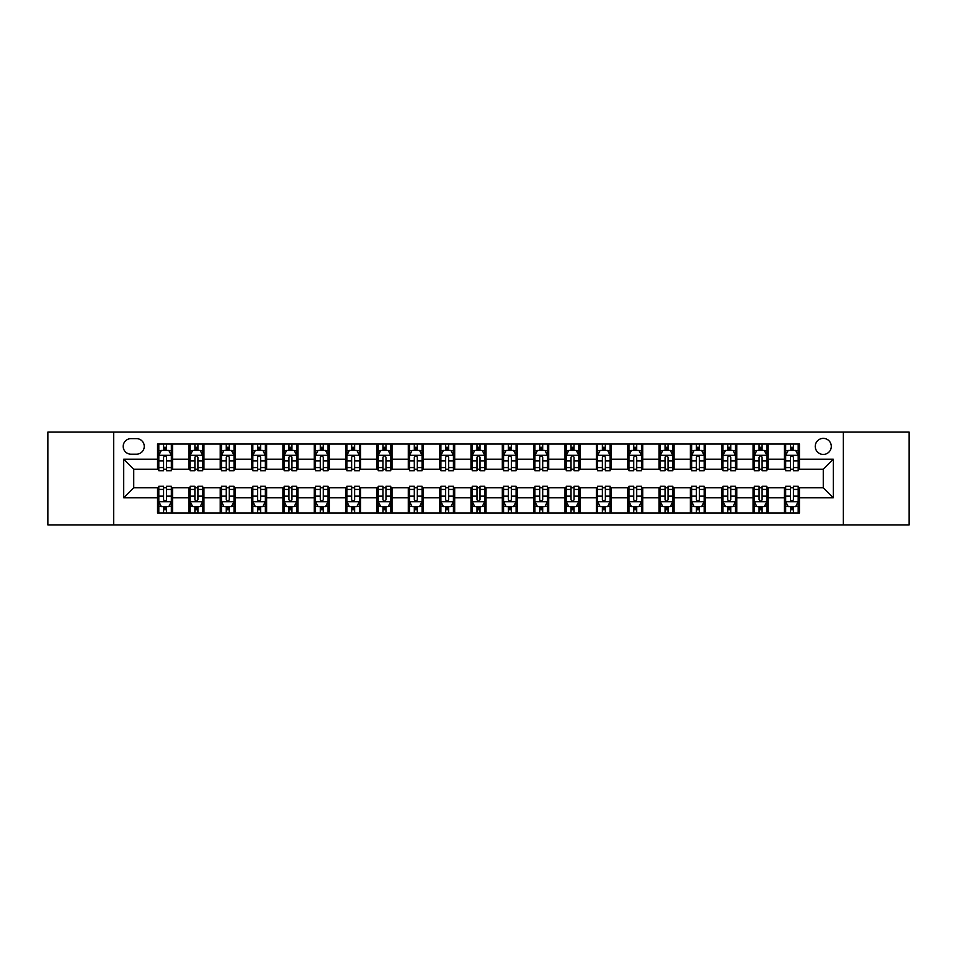 <?xml version="1.0" encoding="UTF-8"?>
<svg xmlns="http://www.w3.org/2000/svg" width="957" height="957" viewBox="0 0 957 957"><rect width="100%" height="100%" fill="white"/><g stroke="black" fill="none" stroke-linecap="round" stroke-linejoin="round"><path stroke-width="1.44" d="M823.271 438.378A8.027 8.027 0 0 0 815.244 446.405A8.027 8.027 0 0 0 823.271 454.431A8.027 8.027 0 0 0 831.298 446.405A8.027 8.027 0 0 0 823.271 438.378M843.332 524.891L909.15 524.891L909.15 432.109L843.332 432.109L843.332 524.891L113.668 524.891L113.668 432.109L47.85 432.109L47.85 524.891L113.668 524.891M130.965 454.18L136.492 454.18A7.776 7.776 0 0 0 144.256 446.405A7.776 7.776 0 0 0 136.492 438.629L130.965 438.629A7.776 7.776 0 0 0 123.202 446.405A7.776 7.776 0 0 0 130.965 454.18M843.332 432.109L113.668 432.109M157.546 497.807L123.704 497.807L123.704 459.193L157.546 459.193L157.546 469.217L133.729 469.217L133.729 487.783L157.546 487.783L157.546 512.976L799.454 512.976L799.454 487.783L823.271 487.783L823.271 469.217L799.454 469.217L799.454 459.193L833.296 459.193L833.296 497.807L799.454 497.807M799.454 459.193L799.454 444.024L157.546 444.024L157.546 459.193M784.405 444.024L784.405 469.217L785.661 469.217M790.422 469.217L793.437 469.217M798.198 469.217L799.454 469.217M784.405 469.217L766.856 469.217M753.063 444.024L753.063 469.217L754.319 469.217M759.08 469.217L762.095 469.217M753.063 469.217L735.514 469.217M721.722 444.024L721.722 469.217L722.978 469.217M727.739 469.217L730.741 469.217M721.722 469.217L704.173 469.217M690.38 444.024L690.38 469.217L691.636 469.217M696.397 469.217L699.4 469.217M690.38 469.217L672.831 469.217M659.038 444.024L659.038 469.217L660.294 469.217M665.055 469.217L668.058 469.217M659.038 469.217L641.477 469.217M627.696 444.024L627.696 469.217L628.94 469.217M633.713 469.217L636.716 469.217M627.696 469.217L610.135 469.217M596.355 444.024L596.355 469.217L597.599 469.217M602.372 469.217L605.374 469.217M596.355 469.217L578.794 469.217M565.001 444.024L565.001 469.217L566.257 469.217M571.018 469.217L574.033 469.217M565.001 469.217L547.452 469.217M533.659 444.024L533.659 469.217L534.915 469.217M539.676 469.217L542.691 469.217M533.659 469.217L516.11 469.217M502.317 444.024L502.317 469.217L503.573 469.217M508.334 469.217L511.349 469.217M502.317 469.217L484.768 469.217M470.976 444.024L470.976 469.217L472.232 469.217M476.993 469.217L480.007 469.217M470.976 469.217L453.427 469.217M439.634 444.024L439.634 469.217L440.89 469.217M445.651 469.217L448.666 469.217M439.634 469.217L422.085 469.217M408.292 444.024L408.292 469.217L409.548 469.217M414.309 469.217L417.324 469.217M408.292 469.217L390.743 469.217M376.95 444.024L376.95 469.217L378.206 469.217M382.967 469.217L385.982 469.217M376.95 469.217L359.401 469.217M345.609 444.024L345.609 469.217L346.865 469.217M351.626 469.217L354.628 469.217M345.609 469.217L328.06 469.217M314.267 444.024L314.267 469.217L315.523 469.217M320.284 469.217L323.287 469.217M314.267 469.217L296.706 469.217M282.925 444.024L282.925 469.217L284.169 469.217M288.942 469.217L291.945 469.217M282.925 469.217L265.364 469.217M251.583 444.024L251.583 469.217L252.827 469.217M257.6 469.217L260.603 469.217M251.583 469.217L234.022 469.217M220.23 444.024L220.23 469.217L221.486 469.217M226.259 469.217L229.261 469.217M220.23 469.217L202.681 469.217M188.888 444.024L188.888 469.217L190.144 469.217M194.905 469.217L197.92 469.217M188.888 469.217L171.339 469.217M157.546 469.217L158.802 469.217M163.563 469.217L166.578 469.217M157.546 487.783L158.802 487.783M163.563 487.783L166.578 487.783M171.339 487.783L172.595 487.783L172.595 512.976M190.144 487.783L172.595 487.783M194.905 487.783L197.92 487.783M202.681 487.783L203.937 487.783L203.937 512.976M221.486 487.783L203.937 487.783M226.259 487.783L229.261 487.783M234.022 487.783L235.278 487.783L235.278 512.976M252.827 487.783L235.278 487.783M257.6 487.783L260.603 487.783M265.364 487.783L266.62 487.783L266.62 512.976M284.169 487.783L266.62 487.783M288.942 487.783L291.945 487.783M296.706 487.783L297.962 487.783L297.962 512.976M315.523 487.783L297.962 487.783M320.284 487.783L323.287 487.783M328.06 487.783L329.304 487.783L329.304 512.976M346.865 487.783L329.304 487.783M351.626 487.783L354.628 487.783M359.401 487.783L360.645 487.783L360.645 512.976M378.206 487.783L360.645 487.783M382.967 487.783L385.982 487.783M390.743 487.783L391.999 487.783L391.999 512.976M409.548 487.783L391.999 487.783M414.309 487.783L417.324 487.783M422.085 487.783L423.341 487.783L423.341 512.976M440.89 487.783L423.341 487.783M445.651 487.783L448.666 487.783M453.427 487.783L454.683 487.783L454.683 512.976M472.232 487.783L454.683 487.783M476.993 487.783L480.007 487.783M484.768 487.783L486.024 487.783L486.024 512.976M503.573 487.783L486.024 487.783M508.334 487.783L511.349 487.783M516.11 487.783L517.366 487.783L517.366 512.976M534.915 487.783L517.366 487.783M539.676 487.783L542.691 487.783M547.452 487.783L548.708 487.783L548.708 512.976M566.257 487.783L548.708 487.783M571.018 487.783L574.033 487.783M578.794 487.783L580.05 487.783L580.05 512.976M597.599 487.783L580.05 487.783M602.372 487.783L605.374 487.783M610.135 487.783L611.391 487.783L611.391 512.976M628.94 487.783L611.391 487.783M633.713 487.783L636.716 487.783M641.477 487.783L642.733 487.783L642.733 512.976M660.294 487.783L642.733 487.783M665.055 487.783L668.058 487.783M672.831 487.783L674.075 487.783L674.075 512.976M691.636 487.783L674.075 487.783M696.397 487.783L699.4 487.783M704.173 487.783L705.417 487.783L705.417 512.976M722.978 487.783L705.417 487.783M727.739 487.783L730.741 487.783M735.514 487.783L736.77 487.783L736.77 512.976M754.319 487.783L736.77 487.783M759.08 487.783L762.095 487.783M766.856 487.783L768.112 487.783L768.112 512.976M785.661 487.783L768.112 487.783M790.422 487.783L793.437 487.783M798.198 487.783L799.454 487.783M172.595 444.024L172.595 469.217M157.546 450.292L158.802 450.292M163.563 450.292L166.578 450.292M171.339 450.292L172.595 450.292M157.546 506.708L158.802 506.708M163.563 506.708L166.578 506.708M171.339 506.708L172.595 506.708M188.888 487.783L188.888 512.976M203.937 444.024L203.937 469.217M188.888 450.292L190.144 450.292M194.905 450.292L197.92 450.292M202.681 450.292L203.937 450.292M188.888 506.708L190.144 506.708M194.905 506.708L197.92 506.708M202.681 506.708L203.937 506.708M220.23 487.783L220.23 512.976M220.23 506.708L221.486 506.708M226.259 506.708L229.261 506.708M234.022 506.708L235.278 506.708M235.278 444.024L235.278 469.217M220.23 450.292L221.486 450.292M226.259 450.292L229.261 450.292M234.022 450.292L235.278 450.292M251.583 487.783L251.583 512.976M251.583 506.708L252.827 506.708M257.6 506.708L260.603 506.708M265.364 506.708L266.62 506.708M266.62 444.024L266.62 469.217M251.583 450.292L252.827 450.292M257.6 450.292L260.603 450.292M265.364 450.292L266.62 450.292M282.925 487.783L282.925 512.976M282.925 506.708L284.169 506.708M288.942 506.708L291.945 506.708M296.706 506.708L297.962 506.708M297.962 444.024L297.962 469.217M282.925 450.292L284.169 450.292M288.942 450.292L291.945 450.292M296.706 450.292L297.962 450.292M314.267 487.783L314.267 512.976M314.267 506.708L315.523 506.708M320.284 506.708L323.287 506.708M328.06 506.708L329.304 506.708M329.304 444.024L329.304 469.217M314.267 450.292L315.523 450.292M320.284 450.292L323.287 450.292M328.06 450.292L329.304 450.292M345.609 487.783L345.609 512.976M345.609 506.708L346.865 506.708M351.626 506.708L354.628 506.708M359.401 506.708L360.645 506.708M360.645 444.024L360.645 469.217M345.609 450.292L346.865 450.292M351.626 450.292L354.628 450.292M359.401 450.292L360.645 450.292M376.95 487.783L376.95 512.976M376.95 506.708L378.206 506.708M382.967 506.708L385.982 506.708M390.743 506.708L391.999 506.708M391.999 444.024L391.999 469.217M376.95 450.292L378.206 450.292M382.967 450.292L385.982 450.292M390.743 450.292L391.999 450.292M408.292 487.783L408.292 512.976M408.292 506.708L409.548 506.708M414.309 506.708L417.324 506.708M422.085 506.708L423.341 506.708M423.341 444.024L423.341 469.217M408.292 450.292L409.548 450.292M414.309 450.292L417.324 450.292M422.085 450.292L423.341 450.292M439.634 487.783L439.634 512.976M439.634 506.708L440.89 506.708M445.651 506.708L448.666 506.708M453.427 506.708L454.683 506.708M454.683 444.024L454.683 469.217M439.634 450.292L440.89 450.292M445.651 450.292L448.666 450.292M453.427 450.292L454.683 450.292M470.976 487.783L470.976 512.976M470.976 506.708L472.232 506.708M476.993 506.708L480.007 506.708M484.768 506.708L486.024 506.708M486.024 444.024L486.024 469.217M470.976 450.292L472.232 450.292M476.993 450.292L480.007 450.292M484.768 450.292L486.024 450.292M502.317 487.783L502.317 512.976M502.317 506.708L503.573 506.708M508.334 506.708L511.349 506.708M516.11 506.708L517.366 506.708M517.366 444.024L517.366 469.217M502.317 450.292L503.573 450.292M508.334 450.292L511.349 450.292M516.11 450.292L517.366 450.292M533.659 487.783L533.659 512.976M533.659 506.708L534.915 506.708M539.676 506.708L542.691 506.708M547.452 506.708L548.708 506.708M548.708 444.024L548.708 469.217M533.659 450.292L534.915 450.292M539.676 450.292L542.691 450.292M547.452 450.292L548.708 450.292M565.001 487.783L565.001 512.976M565.001 506.708L566.257 506.708M571.018 506.708L574.033 506.708M578.794 506.708L580.05 506.708M580.05 444.024L580.05 469.217M565.001 450.292L566.257 450.292M571.018 450.292L574.033 450.292M578.794 450.292L580.05 450.292M596.355 487.783L596.355 512.976M596.355 506.708L597.599 506.708M602.372 506.708L605.374 506.708M610.135 506.708L611.391 506.708M611.391 444.024L611.391 469.217M596.355 450.292L597.599 450.292M602.372 450.292L605.374 450.292M610.135 450.292L611.391 450.292M627.696 487.783L627.696 512.976M627.696 506.708L628.94 506.708M633.713 506.708L636.716 506.708M641.477 506.708L642.733 506.708M642.733 444.024L642.733 469.217M627.696 450.292L628.94 450.292M633.713 450.292L636.716 450.292M641.477 450.292L642.733 450.292M659.038 487.783L659.038 512.976M659.038 506.708L660.294 506.708M665.055 506.708L668.058 506.708M672.831 506.708L674.075 506.708M674.075 444.024L674.075 469.217M659.038 450.292L660.294 450.292M665.055 450.292L668.058 450.292M672.831 450.292L674.075 450.292M690.38 487.783L690.38 512.976M690.38 506.708L691.636 506.708M696.397 506.708L699.4 506.708M704.173 506.708L705.417 506.708M705.417 444.024L705.417 469.217M690.38 450.292L691.636 450.292M696.397 450.292L699.4 450.292M704.173 450.292L705.417 450.292M721.722 487.783L721.722 512.976M721.722 506.708L722.978 506.708M727.739 506.708L730.741 506.708M735.514 506.708L736.77 506.708M736.77 444.024L736.77 469.217M721.722 450.292L722.978 450.292M727.739 450.292L730.741 450.292M735.514 450.292L736.77 450.292M753.063 487.783L753.063 512.976M753.063 506.708L754.319 506.708M759.08 506.708L762.095 506.708M766.856 506.708L768.112 506.708M768.112 444.024L768.112 469.217M753.063 450.292L754.319 450.292M759.08 450.292L762.095 450.292M766.856 450.292L768.112 450.292M784.405 487.783L784.405 512.976M784.405 506.708L785.661 506.708M790.422 506.708L793.437 506.708M798.198 506.708L799.454 506.708M784.405 450.292L785.661 450.292M790.422 450.292L793.437 450.292M798.198 450.292L799.454 450.292M133.729 469.217L123.704 459.193M133.729 487.783L123.704 497.807M833.296 459.193L823.271 469.217M833.296 497.807L823.271 487.783M166.578 447.278L163.563 447.278M171.339 467.578L166.578 467.578L166.578 470.724L171.339 470.724L171.339 455.436L168.839 450.412L161.314 450.412L158.802 455.436L158.802 470.724L163.563 470.724L163.563 467.578L158.802 467.578M158.802 455.436L158.802 444.024M171.339 455.436L171.339 444.024M163.563 450.412L163.563 444.024M166.578 444.024L166.578 450.412M166.578 467.578L166.578 457.314C165.573 455.376 164.568 455.376 163.563 457.314L163.563 467.578M163.563 509.722L166.578 509.722M158.802 489.422L163.563 489.422L163.563 486.276L158.802 486.276L158.802 501.564L161.314 506.588L168.839 506.588L171.339 501.564L171.339 486.276L166.578 486.276L166.578 489.422L171.339 489.422M171.339 501.564L171.339 512.976M158.802 501.564L158.802 512.976M166.578 506.588L166.578 512.976M163.563 512.976L163.563 506.588M163.563 489.422L163.563 499.686C164.568 501.624 165.573 501.624 166.578 499.686L166.578 489.422M197.92 447.278L194.905 447.278M202.681 467.578L197.92 467.578L197.92 470.724L202.681 470.724L202.681 455.436L200.18 450.412L192.656 450.412L190.144 455.436L190.144 470.724L194.905 470.724L194.905 467.578L190.144 467.578M190.144 455.436L190.144 444.024M202.681 455.436L202.681 444.024M194.905 450.412L194.905 444.024M197.92 444.024L197.92 450.412M197.92 467.578L197.92 457.314C196.915 455.376 195.91 455.376 194.905 457.314L194.905 467.578M229.261 447.278L226.259 447.278M234.022 467.578L229.261 467.578L229.261 470.724L234.022 470.724L234.022 455.436L231.522 450.412L223.998 450.412L221.486 455.436L221.486 470.724L226.259 470.724L226.259 467.578L221.486 467.578M221.486 455.436L221.486 444.024M234.022 455.436L234.022 444.024M226.259 450.412L226.259 444.024M229.261 444.024L229.261 450.412M229.261 467.578L229.261 457.314C228.256 455.376 227.252 455.376 226.259 457.314L226.259 467.578M260.603 447.278L257.6 447.278M265.364 467.578L260.603 467.578L260.603 470.724L265.364 470.724L265.364 455.436L262.864 450.412L255.34 450.412L252.827 455.436L252.827 470.724L257.6 470.724L257.6 467.578L252.827 467.578M252.827 455.436L252.827 444.024M265.364 455.436L265.364 444.024M257.6 450.412L257.6 444.024M260.603 444.024L260.603 450.412M260.603 467.578L260.603 457.314C259.598 455.376 258.605 455.376 257.6 457.314L257.6 467.578M194.905 509.722L197.92 509.722M190.144 489.422L194.905 489.422L194.905 486.276L190.144 486.276L190.144 501.564L192.656 506.588L200.18 506.588L202.681 501.564L202.681 486.276L197.92 486.276L197.92 489.422L202.681 489.422M202.681 501.564L202.681 512.976M190.144 501.564L190.144 512.976M197.92 506.588L197.92 512.976M194.905 512.976L194.905 506.588M194.905 489.422L194.905 499.686C195.91 501.624 196.915 501.624 197.92 499.686L197.92 489.422M226.259 509.722L229.261 509.722M221.486 489.422L226.259 489.422L226.259 486.276L221.486 486.276L221.486 501.564L223.998 506.588L231.522 506.588L234.022 501.564L234.022 486.276L229.261 486.276L229.261 489.422L234.022 489.422M234.022 501.564L234.022 512.976M221.486 501.564L221.486 512.976M229.261 506.588L229.261 512.976M226.259 512.976L226.259 506.588M226.259 489.422L226.259 499.686C227.252 501.624 228.256 501.624 229.261 499.686L229.261 489.422M257.6 509.722L260.603 509.722M252.827 489.422L257.6 489.422L257.6 486.276L252.827 486.276L252.827 501.564L255.34 506.588L262.864 506.588L265.364 501.564L265.364 486.276L260.603 486.276L260.603 489.422L265.364 489.422M265.364 501.564L265.364 512.976M252.827 501.564L252.827 512.976M260.603 506.588L260.603 512.976M257.6 512.976L257.6 506.588M257.6 489.422L257.6 499.686C258.593 501.624 259.598 501.624 260.603 499.686L260.603 489.422M291.945 447.278L288.942 447.278M296.706 467.578L291.945 467.578L291.945 470.724L296.706 470.724L296.706 455.436L294.206 450.412L286.681 450.412L284.169 455.436L284.169 470.724L288.942 470.724L288.942 467.578L284.169 467.578M284.169 455.436L284.169 444.024M296.706 455.436L296.706 444.024M288.942 450.412L288.942 444.024M291.945 444.024L291.945 450.412M291.945 467.578L291.945 457.314C290.952 455.376 289.947 455.376 288.942 457.314L288.942 467.578M288.942 509.722L291.945 509.722M284.169 489.422L288.942 489.422L288.942 486.276L284.169 486.276L284.169 501.564L286.681 506.588L294.206 506.588L296.706 501.564L296.706 486.276L291.945 486.276L291.945 489.422L296.706 489.422M296.706 501.564L296.706 512.976M284.169 501.564L284.169 512.976M291.945 506.588L291.945 512.976M288.942 512.976L288.942 506.588M288.942 489.422L288.942 499.686C289.935 501.624 290.94 501.624 291.945 499.686L291.945 489.422M323.287 447.278L320.284 447.278M328.06 467.578L323.287 467.578L323.287 470.724L328.06 470.724L328.06 455.436L325.547 450.412L318.023 450.412L315.523 455.436L315.523 470.724L320.284 470.724L320.284 467.578L315.523 467.578M315.523 455.436L315.523 444.024M328.06 455.436L328.06 444.024M320.284 450.412L320.284 444.024M323.287 444.024L323.287 450.412M323.287 467.578L323.287 457.314C322.294 455.376 321.289 455.376 320.284 457.314L320.284 467.578M320.284 509.722L323.287 509.722M315.523 489.422L320.284 489.422L320.284 486.276L315.523 486.276L315.523 501.564L318.023 506.588L325.547 506.588L328.06 501.564L328.06 486.276L323.287 486.276L323.287 489.422L328.06 489.422M328.06 501.564L328.06 512.976M315.523 501.564L315.523 512.976M323.287 506.588L323.287 512.976M320.284 512.976L320.284 506.588M320.284 489.422L320.284 499.686C321.289 501.624 322.282 501.624 323.287 499.686L323.287 489.422M354.628 447.278L351.626 447.278M359.401 467.578L354.628 467.578L354.628 470.724L359.401 470.724L359.401 455.436L356.889 450.412L349.365 450.412L346.865 455.436L346.865 470.724L351.626 470.724L351.626 467.578L346.865 467.578M346.865 455.436L346.865 444.024M359.401 455.436L359.401 444.024M351.626 450.412L351.626 444.024M354.628 444.024L354.628 450.412M354.628 467.578L354.628 457.314C353.635 455.376 352.631 455.376 351.626 457.314L351.626 467.578M351.626 509.722L354.628 509.722M346.865 489.422L351.626 489.422L351.626 486.276L346.865 486.276L346.865 501.564L349.365 506.588L356.889 506.588L359.401 501.564L359.401 486.276L354.628 486.276L354.628 489.422L359.401 489.422M359.401 501.564L359.401 512.976M346.865 501.564L346.865 512.976M354.628 506.588L354.628 512.976M351.626 512.976L351.626 506.588M351.626 489.422L351.626 499.686C352.631 501.624 353.623 501.624 354.628 499.686L354.628 489.422M385.982 447.278L382.967 447.278M390.743 467.578L385.982 467.578L385.982 470.724L390.743 470.724L390.743 455.436L388.231 450.412L380.707 450.412L378.206 455.436L378.206 470.724L382.967 470.724L382.967 467.578L378.206 467.578M378.206 455.436L378.206 444.024M390.743 455.436L390.743 444.024M382.967 450.412L382.967 444.024M385.982 444.024L385.982 450.412M385.982 467.578L385.982 457.314C384.977 455.376 383.972 455.376 382.967 457.314L382.967 467.578M382.967 509.722L385.982 509.722M378.206 489.422L382.967 489.422L382.967 486.276L378.206 486.276L378.206 501.564L380.707 506.588L388.231 506.588L390.743 501.564L390.743 486.276L385.982 486.276L385.982 489.422L390.743 489.422M390.743 501.564L390.743 512.976M378.206 501.564L378.206 512.976M385.982 506.588L385.982 512.976M382.967 512.976L382.967 506.588M382.967 489.422L382.967 499.686C383.972 501.624 384.977 501.624 385.982 499.686L385.982 489.422M417.324 447.278L414.309 447.278M422.085 467.578L417.324 467.578L417.324 470.724L422.085 470.724L422.085 455.436L419.573 450.412L412.048 450.412L409.548 455.436L409.548 470.724L414.309 470.724L414.309 467.578L409.548 467.578M409.548 455.436L409.548 444.024M422.085 455.436L422.085 444.024M414.309 450.412L414.309 444.024M417.324 444.024L417.324 450.412M417.324 467.578L417.324 457.314C416.319 455.376 415.314 455.376 414.309 457.314L414.309 467.578M414.309 509.722L417.324 509.722M409.548 489.422L414.309 489.422L414.309 486.276L409.548 486.276L409.548 501.564L412.048 506.588L419.573 506.588L422.085 501.564L422.085 486.276L417.324 486.276L417.324 489.422L422.085 489.422M422.085 501.564L422.085 512.976M409.548 501.564L409.548 512.976M417.324 506.588L417.324 512.976M414.309 512.976L414.309 506.588M414.309 489.422L414.309 499.686C415.314 501.624 416.319 501.624 417.324 499.686L417.324 489.422M448.666 447.278L445.651 447.278M453.427 467.578L448.666 467.578L448.666 470.724L453.427 470.724L453.427 455.436L450.914 450.412L443.402 450.412L440.89 455.436L440.89 470.724L445.651 470.724L445.651 467.578L440.89 467.578M440.89 455.436L440.89 444.024M453.427 455.436L453.427 444.024M445.651 450.412L445.651 444.024M448.666 444.024L448.666 450.412M448.666 467.578L448.666 457.314C447.661 455.376 446.656 455.376 445.651 457.314L445.651 467.578M445.651 509.722L448.666 509.722M440.89 489.422L445.651 489.422L445.651 486.276L440.89 486.276L440.89 501.564L443.402 506.588L450.914 506.588L453.427 501.564L453.427 486.276L448.666 486.276L448.666 489.422L453.427 489.422M453.427 501.564L453.427 512.976M440.89 501.564L440.89 512.976M448.666 506.588L448.666 512.976M445.651 512.976L445.651 506.588M445.651 489.422L445.651 499.686C446.656 501.624 447.661 501.624 448.666 499.686L448.666 489.422M480.007 447.278L476.993 447.278M484.768 467.578L480.007 467.578L480.007 470.724L484.768 470.724L484.768 455.436L482.256 450.412L474.744 450.412L472.232 455.436L472.232 470.724L476.993 470.724L476.993 467.578L472.232 467.578M472.232 455.436L472.232 444.024M484.768 455.436L484.768 444.024M476.993 450.412L476.993 444.024M480.007 444.024L480.007 450.412M480.007 467.578L480.007 457.314C479.002 455.376 477.998 455.376 476.993 457.314L476.993 467.578M476.993 509.722L480.007 509.722M472.232 489.422L476.993 489.422L476.993 486.276L472.232 486.276L472.232 501.564L474.744 506.588L482.256 506.588L484.768 501.564L484.768 486.276L480.007 486.276L480.007 489.422L484.768 489.422M484.768 501.564L484.768 512.976M472.232 501.564L472.232 512.976M480.007 506.588L480.007 512.976M476.993 512.976L476.993 506.588M476.993 489.422L476.993 499.686C477.998 501.624 479.002 501.624 480.007 499.686L480.007 489.422M511.349 447.278L508.334 447.278M516.11 467.578L511.349 467.578L511.349 470.724L516.11 470.724L516.11 455.436L513.598 450.412L506.086 450.412L503.573 455.436L503.573 470.724L508.334 470.724L508.334 467.578L503.573 467.578M503.573 455.436L503.573 444.024M516.11 455.436L516.11 444.024M508.334 450.412L508.334 444.024M511.349 444.024L511.349 450.412M511.349 467.578L511.349 457.314C510.344 455.376 509.339 455.376 508.334 457.314L508.334 467.578M508.334 509.722L511.349 509.722M503.573 489.422L508.334 489.422L508.334 486.276L503.573 486.276L503.573 501.564L506.086 506.588L513.598 506.588L516.11 501.564L516.11 486.276L511.349 486.276L511.349 489.422L516.11 489.422M516.11 501.564L516.11 512.976M503.573 501.564L503.573 512.976M511.349 506.588L511.349 512.976M508.334 512.976L508.334 506.588M508.334 489.422L508.334 499.686C509.339 501.624 510.344 501.624 511.349 499.686L511.349 489.422M542.691 447.278L539.676 447.278M547.452 467.578L542.691 467.578L542.691 470.724L547.452 470.724L547.452 455.436L544.952 450.412L537.427 450.412L534.915 455.436L534.915 470.724L539.676 470.724L539.676 467.578L534.915 467.578M534.915 455.436L534.915 444.024M547.452 455.436L547.452 444.024M539.676 450.412L539.676 444.024M542.691 444.024L542.691 450.412M542.691 467.578L542.691 457.314C541.686 455.376 540.681 455.376 539.676 457.314L539.676 467.578M539.676 509.722L542.691 509.722M534.915 489.422L539.676 489.422L539.676 486.276L534.915 486.276L534.915 501.564L537.427 506.588L544.952 506.588L547.452 501.564L547.452 486.276L542.691 486.276L542.691 489.422L547.452 489.422M547.452 501.564L547.452 512.976M534.915 501.564L534.915 512.976M542.691 506.588L542.691 512.976M539.676 512.976L539.676 506.588M539.676 489.422L539.676 499.686C540.681 501.624 541.686 501.624 542.691 499.686L542.691 489.422M574.033 447.278L571.018 447.278M578.794 467.578L574.033 467.578L574.033 470.724L578.794 470.724L578.794 455.436L576.293 450.412L568.769 450.412L566.257 455.436L566.257 470.724L571.018 470.724L571.018 467.578L566.257 467.578M566.257 455.436L566.257 444.024M578.794 455.436L578.794 444.024M571.018 450.412L571.018 444.024M574.033 444.024L574.033 450.412M574.033 467.578L574.033 457.314C573.028 455.376 572.023 455.376 571.018 457.314L571.018 467.578M571.018 509.722L574.033 509.722M566.257 489.422L571.018 489.422L571.018 486.276L566.257 486.276L566.257 501.564L568.769 506.588L576.293 506.588L578.794 501.564L578.794 486.276L574.033 486.276L574.033 489.422L578.794 489.422M578.794 501.564L578.794 512.976M566.257 501.564L566.257 512.976M574.033 506.588L574.033 512.976M571.018 512.976L571.018 506.588M571.018 489.422L571.018 499.686C572.023 501.624 573.028 501.624 574.033 499.686L574.033 489.422M605.374 447.278L602.372 447.278M610.135 467.578L605.374 467.578L605.374 470.724L610.135 470.724L610.135 455.436L607.635 450.412L600.111 450.412L597.599 455.436L597.599 470.724L602.372 470.724L602.372 467.578L597.599 467.578M597.599 455.436L597.599 444.024M610.135 455.436L610.135 444.024M602.372 450.412L602.372 444.024M605.374 444.024L605.374 450.412M605.374 467.578L605.374 457.314C604.369 455.376 603.377 455.376 602.372 457.314L602.372 467.578M602.372 509.722L605.374 509.722M597.599 489.422L602.372 489.422L602.372 486.276L597.599 486.276L597.599 501.564L600.111 506.588L607.635 506.588L610.135 501.564L610.135 486.276L605.374 486.276L605.374 489.422L610.135 489.422M610.135 501.564L610.135 512.976M597.599 501.564L597.599 512.976M605.374 506.588L605.374 512.976M602.372 512.976L602.372 506.588M602.372 489.422L602.372 499.686C603.365 501.624 604.369 501.624 605.374 499.686L605.374 489.422M636.716 447.278L633.713 447.278M641.477 467.578L636.716 467.578L636.716 470.724L641.477 470.724L641.477 455.436L638.977 450.412L631.453 450.412L628.94 455.436L628.94 470.724L633.713 470.724L633.713 467.578L628.94 467.578M628.94 455.436L628.94 444.024M641.477 455.436L641.477 444.024M633.713 450.412L633.713 444.024M636.716 444.024L636.716 450.412M636.716 467.578L636.716 457.314C635.711 455.376 634.718 455.376 633.713 457.314L633.713 467.578M633.713 509.722L636.716 509.722M628.94 489.422L633.713 489.422L633.713 486.276L628.94 486.276L628.94 501.564L631.453 506.588L638.977 506.588L641.477 501.564L641.477 486.276L636.716 486.276L636.716 489.422L641.477 489.422M641.477 501.564L641.477 512.976M628.94 501.564L628.94 512.976M636.716 506.588L636.716 512.976M633.713 512.976L633.713 506.588M633.713 489.422L633.713 499.686C634.706 501.624 635.711 501.624 636.716 499.686L636.716 489.422M668.058 447.278L665.055 447.278M672.831 467.578L668.058 467.578L668.058 470.724L672.831 470.724L672.831 455.436L670.319 450.412L662.794 450.412L660.294 455.436L660.294 470.724L665.055 470.724L665.055 467.578L660.294 467.578M660.294 455.436L660.294 444.024M672.831 455.436L672.831 444.024M665.055 450.412L665.055 444.024M668.058 444.024L668.058 450.412M668.058 467.578L668.058 457.314C667.065 455.376 666.06 455.376 665.055 457.314L665.055 467.578M665.055 509.722L668.058 509.722M660.294 489.422L665.055 489.422L665.055 486.276L660.294 486.276L660.294 501.564L662.794 506.588L670.319 506.588L672.831 501.564L672.831 486.276L668.058 486.276L668.058 489.422L672.831 489.422M672.831 501.564L672.831 512.976M660.294 501.564L660.294 512.976M668.058 506.588L668.058 512.976M665.055 512.976L665.055 506.588M665.055 489.422L665.055 499.686C666.048 501.624 667.053 501.624 668.058 499.686L668.058 489.422M699.4 447.278L696.397 447.278M704.173 467.578L699.4 467.578L699.4 470.724L704.173 470.724L704.173 455.436L701.66 450.412L694.136 450.412L691.636 455.436L691.636 470.724L696.397 470.724L696.397 467.578L691.636 467.578M691.636 455.436L691.636 444.024M704.173 455.436L704.173 444.024M696.397 450.412L696.397 444.024M699.4 444.024L699.4 450.412M699.4 467.578L699.4 457.314C698.407 455.376 697.402 455.376 696.397 457.314L696.397 467.578M696.397 509.722L699.4 509.722M691.636 489.422L696.397 489.422L696.397 486.276L691.636 486.276L691.636 501.564L694.136 506.588L701.66 506.588L704.173 501.564L704.173 486.276L699.4 486.276L699.4 489.422L704.173 489.422M704.173 501.564L704.173 512.976M691.636 501.564L691.636 512.976M699.4 506.588L699.4 512.976M696.397 512.976L696.397 506.588M696.397 489.422L696.397 499.686C697.402 501.624 698.395 501.624 699.4 499.686L699.4 489.422M730.741 447.278L727.739 447.278M735.514 467.578L730.741 467.578L730.741 470.724L735.514 470.724L735.514 455.436L733.002 450.412L725.478 450.412L722.978 455.436L722.978 470.724L727.739 470.724L727.739 467.578L722.978 467.578M722.978 455.436L722.978 444.024M735.514 455.436L735.514 444.024M727.739 450.412L727.739 444.024M730.741 444.024L730.741 450.412M730.741 467.578L730.741 457.314C729.748 455.376 728.744 455.376 727.739 457.314L727.739 467.578M727.739 509.722L730.741 509.722M722.978 489.422L727.739 489.422L727.739 486.276L722.978 486.276L722.978 501.564L725.478 506.588L733.002 506.588L735.514 501.564L735.514 486.276L730.741 486.276L730.741 489.422L735.514 489.422M735.514 501.564L735.514 512.976M722.978 501.564L722.978 512.976M730.741 506.588L730.741 512.976M727.739 512.976L727.739 506.588M727.739 489.422L727.739 499.686C728.744 501.624 729.748 501.624 730.741 499.686L730.741 489.422M762.095 447.278L759.08 447.278M766.856 467.578L762.095 467.578L762.095 470.724L766.856 470.724L766.856 455.436L764.344 450.412L756.82 450.412L754.319 455.436L754.319 470.724L759.08 470.724L759.08 467.578L754.319 467.578M754.319 455.436L754.319 444.024M766.856 455.436L766.856 444.024M759.08 450.412L759.08 444.024M762.095 444.024L762.095 450.412M762.095 467.578L762.095 457.314C761.09 455.376 760.085 455.376 759.08 457.314L759.08 467.578M759.08 509.722L762.095 509.722M754.319 489.422L759.08 489.422L759.08 486.276L754.319 486.276L754.319 501.564L756.82 506.588L764.344 506.588L766.856 501.564L766.856 486.276L762.095 486.276L762.095 489.422L766.856 489.422M766.856 501.564L766.856 512.976M754.319 501.564L754.319 512.976M762.095 506.588L762.095 512.976M759.08 512.976L759.08 506.588M759.08 489.422L759.08 499.686C760.085 501.624 761.09 501.624 762.095 499.686L762.095 489.422M793.437 447.278L790.422 447.278M798.198 467.578L793.437 467.578L793.437 470.724L798.198 470.724L798.198 455.436L795.686 450.412L788.161 450.412L785.661 455.436L785.661 470.724L790.422 470.724L790.422 467.578L785.661 467.578M785.661 455.436L785.661 444.024M798.198 455.436L798.198 444.024M790.422 450.412L790.422 444.024M793.437 444.024L793.437 450.412M793.437 467.578L793.437 457.314C792.432 455.376 791.427 455.376 790.422 457.314L790.422 467.578M790.422 509.722L793.437 509.722M785.661 489.422L790.422 489.422L790.422 486.276L785.661 486.276L785.661 501.564L788.161 506.588L795.686 506.588L798.198 501.564L798.198 486.276L793.437 486.276L793.437 489.422L798.198 489.422M798.198 501.564L798.198 512.976M785.661 501.564L785.661 512.976M793.437 506.588L793.437 512.976M790.422 512.976L790.422 506.588M790.422 489.422L790.422 499.686C791.427 501.624 792.432 501.624 793.437 499.686L793.437 489.422M188.888 497.807L172.595 497.807M188.888 459.193L172.595 459.193M220.23 459.193L203.937 459.193M220.23 497.807L203.937 497.807M251.583 459.193L235.278 459.193M251.583 497.807L235.278 497.807M282.925 459.193L266.62 459.193M282.925 497.807L266.62 497.807M314.267 459.193L297.962 459.193M314.267 497.807L297.962 497.807M345.609 459.193L329.304 459.193M345.609 497.807L329.304 497.807M376.95 459.193L360.645 459.193M376.95 497.807L360.645 497.807M408.292 459.193L391.999 459.193M408.292 497.807L391.999 497.807M439.634 459.193L423.341 459.193M439.634 497.807L423.341 497.807M470.976 459.193L454.683 459.193M470.976 497.807L454.683 497.807M502.317 459.193L486.024 459.193M502.317 497.807L486.024 497.807M533.659 459.193L517.366 459.193M533.659 497.807L517.366 497.807M565.001 459.193L548.708 459.193M565.001 497.807L548.708 497.807M596.355 459.193L580.05 459.193M596.355 497.807L580.05 497.807M627.696 459.193L611.391 459.193M627.696 497.807L611.391 497.807M659.038 459.193L642.733 459.193M659.038 497.807L642.733 497.807M690.38 459.193L674.075 459.193M690.38 497.807L674.075 497.807M721.722 459.193L705.417 459.193M721.722 497.807L705.417 497.807M753.063 459.193L736.77 459.193M753.063 497.807L736.77 497.807M784.405 459.193L768.112 459.193M784.405 497.807L768.112 497.807M171.279 455.305L158.862 455.305M158.802 450.723L161.159 450.723M168.982 450.723L171.339 450.723M163.563 460.867L158.802 460.867M171.339 460.867L166.578 460.867M166.578 448.881L163.563 448.881M158.862 501.695L171.279 501.695M171.339 506.277L168.982 506.277M161.159 506.277L158.802 506.277M166.578 496.133L171.339 496.133M158.802 496.133L163.563 496.133M163.563 508.119L166.578 508.119M202.621 455.305L190.204 455.305M190.144 450.723L192.501 450.723M200.324 450.723L202.681 450.723M194.905 460.867L190.144 460.867M202.681 460.867L197.92 460.867M197.92 448.881L194.905 448.881M233.963 455.305L221.557 455.305M221.486 450.723L223.842 450.723M231.666 450.723L234.022 450.723M226.259 460.867L221.486 460.867M234.022 460.867L229.261 460.867M229.261 448.881L226.259 448.881M265.304 455.305L252.899 455.305M252.827 450.723L255.184 450.723M263.008 450.723L265.364 450.723M257.6 460.867L252.827 460.867M265.364 460.867L260.603 460.867M260.603 448.881L257.6 448.881M190.204 501.695L202.621 501.695M202.681 506.277L200.324 506.277M192.501 506.277L190.144 506.277M197.92 496.133L202.681 496.133M190.144 496.133L194.905 496.133M194.905 508.119L197.92 508.119M221.557 501.695L233.963 501.695M234.022 506.277L231.666 506.277M223.842 506.277L221.486 506.277M229.261 496.133L234.022 496.133M221.486 496.133L226.259 496.133M226.259 508.119L229.261 508.119M252.899 501.695L265.304 501.695M265.364 506.277L263.008 506.277M255.184 506.277L252.827 506.277M260.603 496.133L265.364 496.133M252.827 496.133L257.6 496.133M257.6 508.119L260.603 508.119M296.646 455.305L284.241 455.305M284.169 450.723L286.526 450.723M294.349 450.723L296.706 450.723M288.942 460.867L284.169 460.867M296.706 460.867L291.945 460.867M291.945 448.881L288.942 448.881M284.241 501.695L296.646 501.695M296.706 506.277L294.349 506.277M286.526 506.277L284.169 506.277M291.945 496.133L296.706 496.133M284.169 496.133L288.942 496.133M288.942 508.119L291.945 508.119M327.988 455.305L315.583 455.305M315.523 450.723L317.88 450.723M325.703 450.723L328.06 450.723M320.284 460.867L315.523 460.867M328.06 460.867L323.287 460.867M323.287 448.881L320.284 448.881M315.583 501.695L327.988 501.695M328.06 506.277L325.703 506.277M317.88 506.277L315.523 506.277M323.287 496.133L328.06 496.133M315.523 496.133L320.284 496.133M320.284 508.119L323.287 508.119M359.33 455.305L346.924 455.305M346.865 450.723L349.221 450.723M357.045 450.723L359.401 450.723M351.626 460.867L346.865 460.867M359.401 460.867L354.628 460.867M354.628 448.881L351.626 448.881M346.924 501.695L359.33 501.695M359.401 506.277L357.045 506.277M349.221 506.277L346.865 506.277M354.628 496.133L359.401 496.133M346.865 496.133L351.626 496.133M351.626 508.119L354.628 508.119M390.683 455.305L378.266 455.305M378.206 450.723L380.563 450.723M388.386 450.723L390.743 450.723M382.967 460.867L378.206 460.867M390.743 460.867L385.982 460.867M385.982 448.881L382.967 448.881M378.266 501.695L390.683 501.695M390.743 506.277L388.386 506.277M380.563 506.277L378.206 506.277M385.982 496.133L390.743 496.133M378.206 496.133L382.967 496.133M382.967 508.119L385.982 508.119M422.025 455.305L409.608 455.305M409.548 450.723L411.905 450.723M419.728 450.723L422.085 450.723M414.309 460.867L409.548 460.867M422.085 460.867L417.324 460.867M417.324 448.881L414.309 448.881M409.608 501.695L422.025 501.695M422.085 506.277L419.728 506.277M411.905 506.277L409.548 506.277M417.324 496.133L422.085 496.133M409.548 496.133L414.309 496.133M414.309 508.119L417.324 508.119M453.367 455.305L440.95 455.305M440.89 450.723L443.247 450.723M451.07 450.723L453.427 450.723M445.651 460.867L440.89 460.867M453.427 460.867L448.666 460.867M448.666 448.881L445.651 448.881M440.95 501.695L453.367 501.695M453.427 506.277L451.07 506.277M443.247 506.277L440.89 506.277M448.666 496.133L453.427 496.133M440.89 496.133L445.651 496.133M445.651 508.119L448.666 508.119M484.709 455.305L472.291 455.305M472.232 450.723L474.588 450.723M482.412 450.723L484.768 450.723M476.993 460.867L472.232 460.867M484.768 460.867L480.007 460.867M480.007 448.881L476.993 448.881M472.291 501.695L484.709 501.695M484.768 506.277L482.412 506.277M474.588 506.277L472.232 506.277M480.007 496.133L484.768 496.133M472.232 496.133L476.993 496.133M476.993 508.119L480.007 508.119M516.05 455.305L503.633 455.305M503.573 450.723L505.93 450.723M513.753 450.723L516.11 450.723M508.334 460.867L503.573 460.867M516.11 460.867L511.349 460.867M511.349 448.881L508.334 448.881M503.633 501.695L516.05 501.695M516.11 506.277L513.753 506.277M505.93 506.277L503.573 506.277M511.349 496.133L516.11 496.133M503.573 496.133L508.334 496.133M508.334 508.119L511.349 508.119M547.392 455.305L534.975 455.305M534.915 450.723L537.272 450.723M545.095 450.723L547.452 450.723M539.676 460.867L534.915 460.867M547.452 460.867L542.691 460.867M542.691 448.881L539.676 448.881M534.975 501.695L547.392 501.695M547.452 506.277L545.095 506.277M537.272 506.277L534.915 506.277M542.691 496.133L547.452 496.133M534.915 496.133L539.676 496.133M539.676 508.119L542.691 508.119M578.734 455.305L566.317 455.305M566.257 450.723L568.614 450.723M576.437 450.723L578.794 450.723M571.018 460.867L566.257 460.867M578.794 460.867L574.033 460.867M574.033 448.881L571.018 448.881M566.317 501.695L578.734 501.695M578.794 506.277L576.437 506.277M568.614 506.277L566.257 506.277M574.033 496.133L578.794 496.133M566.257 496.133L571.018 496.133M571.018 508.119L574.033 508.119M610.076 455.305L597.67 455.305M597.599 450.723L599.955 450.723M607.779 450.723L610.135 450.723M602.372 460.867L597.599 460.867M610.135 460.867L605.374 460.867M605.374 448.881L602.372 448.881M597.67 501.695L610.076 501.695M610.135 506.277L607.779 506.277M599.955 506.277L597.599 506.277M605.374 496.133L610.135 496.133M597.599 496.133L602.372 496.133M602.372 508.119L605.374 508.119M641.417 455.305L629.012 455.305M628.94 450.723L631.297 450.723M639.12 450.723L641.477 450.723M633.713 460.867L628.94 460.867M641.477 460.867L636.716 460.867M636.716 448.881L633.713 448.881M629.012 501.695L641.417 501.695M641.477 506.277L639.12 506.277M631.297 506.277L628.94 506.277M636.716 496.133L641.477 496.133M628.94 496.133L633.713 496.133M633.713 508.119L636.716 508.119M672.759 455.305L660.354 455.305M660.294 450.723L662.651 450.723M670.474 450.723L672.831 450.723M665.055 460.867L660.294 460.867M672.831 460.867L668.058 460.867M668.058 448.881L665.055 448.881M660.354 501.695L672.759 501.695M672.831 506.277L670.474 506.277M662.651 506.277L660.294 506.277M668.058 496.133L672.831 496.133M660.294 496.133L665.055 496.133M665.055 508.119L668.058 508.119M704.101 455.305L691.696 455.305M691.636 450.723L693.992 450.723M701.816 450.723L704.173 450.723M696.397 460.867L691.636 460.867M704.173 460.867L699.4 460.867M699.4 448.881L696.397 448.881M691.696 501.695L704.101 501.695M704.173 506.277L701.816 506.277M693.992 506.277L691.636 506.277M699.4 496.133L704.173 496.133M691.636 496.133L696.397 496.133M696.397 508.119L699.4 508.119M735.443 455.305L723.037 455.305M722.978 450.723L725.334 450.723M733.158 450.723L735.514 450.723M727.739 460.867L722.978 460.867M735.514 460.867L730.741 460.867M730.741 448.881L727.739 448.881M723.037 501.695L735.443 501.695M735.514 506.277L733.158 506.277M725.334 506.277L722.978 506.277M730.741 496.133L735.514 496.133M722.978 496.133L727.739 496.133M727.739 508.119L730.741 508.119M766.796 455.305L754.379 455.305M754.319 450.723L756.676 450.723M764.499 450.723L766.856 450.723M759.08 460.867L754.319 460.867M766.856 460.867L762.095 460.867M762.095 448.881L759.08 448.881M754.379 501.695L766.796 501.695M766.856 506.277L764.499 506.277M756.676 506.277L754.319 506.277M762.095 496.133L766.856 496.133M754.319 496.133L759.08 496.133M759.08 508.119L762.095 508.119M798.138 455.305L785.721 455.305M785.661 450.723L788.018 450.723M795.841 450.723L798.198 450.723M790.422 460.867L785.661 460.867M798.198 460.867L793.437 460.867M793.437 448.881L790.422 448.881M785.721 501.695L798.138 501.695M798.198 506.277L795.841 506.277M788.018 506.277L785.661 506.277M793.437 496.133L798.198 496.133M785.661 496.133L790.422 496.133M790.422 508.119L793.437 508.119"/></g></svg>
